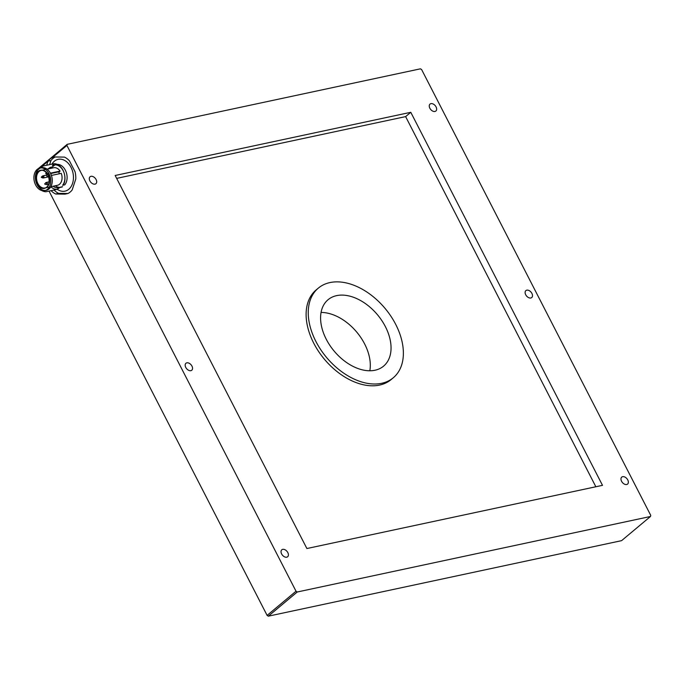 <?xml version="1.0" encoding="UTF-8"?>
<svg xmlns="http://www.w3.org/2000/svg" width="685" height="685" viewBox="0 0 685 685"><rect width="100%" height="100%" fill="white"/><g stroke="black" fill="none" stroke-linecap="round" stroke-linejoin="round"><path stroke-width="1.03" d="M38.232 168.673L67.173 144.347L420.427 68.825L421.643 69.605L650.75 515.394L650.493 516.481L297.239 592.003L268.332 616.175L621.578 540.653L650.493 516.481M306.889 548.531L115.166 175.488L410.777 112.297L602.5 485.34L306.889 548.531M116.656 178.383L405.623 116.604L410.777 112.297M405.623 116.604L595.856 486.761M622.656 476.683A4.547 2.971 50.1 0 0 621.749 477.111A4.547 2.971 50.1 0 0 622.391 482.505A4.547 2.971 50.1 0 0 627.58 484.081A4.547 2.971 50.1 0 0 627.391 479.294A4.547 2.971 50.1 0 0 622.656 476.683M526.799 290.157A4.547 2.971 50.1 0 0 525.892 290.594A4.547 2.971 50.1 0 0 526.534 295.98A4.547 2.971 50.1 0 0 531.723 297.564A4.547 2.971 50.1 0 0 531.534 292.778A4.547 2.971 50.1 0 0 526.799 290.157M430.933 103.641A4.547 2.971 50.1 0 0 430.034 104.069A4.547 2.971 50.1 0 0 430.668 109.463A4.547 2.971 50.1 0 0 435.865 111.038A4.547 2.971 50.1 0 0 435.677 106.252A4.547 2.971 50.1 0 0 430.933 103.641M95.009 184.145A4.547 2.971 50.1 0 0 95.917 183.717A4.547 2.971 50.1 0 0 95.275 178.323A4.547 2.971 50.1 0 0 90.086 176.747A4.547 2.971 50.1 0 0 90.266 181.534A4.547 2.971 50.1 0 0 95.009 184.145M190.867 370.671A4.547 2.971 50.1 0 0 191.774 370.234A4.547 2.971 50.1 0 0 191.132 364.848A4.547 2.971 50.1 0 0 185.943 363.264A4.547 2.971 50.1 0 0 186.132 368.05A4.547 2.971 50.1 0 0 190.867 370.671M286.732 557.188A4.547 2.971 50.1 0 0 287.632 556.759A4.547 2.971 50.1 0 0 286.998 551.365A4.547 2.971 50.1 0 0 281.8 549.79A4.547 2.971 50.1 0 0 281.989 554.576A4.547 2.971 50.1 0 0 286.732 557.188M67.173 144.347L66.916 145.434L52.385 157.584M268.332 616.175L267.107 615.395L296.023 591.223L66.916 145.434M296.023 591.223L297.239 592.003M47.976 161.275L39.884 168.039M267.107 615.395L49.046 191.089M318.337 288.111L316.196 289.901A58.43 38.172 50.1 0 0 313.773 343.253A58.43 38.172 50.1 0 0 391.161 379.55L393.293 377.76A58.43 38.172 -129.9 0 1 315.905 341.464A58.43 38.172 -129.9 0 1 318.337 288.111A58.43 38.172 -129.9 0 1 329.93 282.58A58.43 38.172 -129.9 0 1 390.895 316.196A58.43 38.172 -129.9 0 1 393.293 377.76M336.643 295.629A43.283 28.273 -129.9 0 1 381.802 320.537A43.283 28.273 -129.9 0 1 383.583 366.141A43.283 28.273 -129.9 0 1 334.126 351.071A43.283 28.273 -129.9 0 1 328.055 299.73A43.283 28.273 -129.9 0 1 336.643 295.629M369.832 370.773A43.283 28.273 50.1 0 0 356.774 332.139A43.283 28.273 50.1 0 0 321.059 312.437M42.564 177.929A0.95 0.685 -102.1 0 0 42.196 176.208L41.246 177.261L42.564 177.929M45.955 184.53A0.95 0.685 -102.1 0 0 46.683 183.469A0.95 0.685 -102.1 0 0 45.578 182.801L44.902 184.205L44.628 183.854L45.955 184.53M46.34 172.748L45.689 173.545L47.008 174.221A0.95 0.685 -102.1 0 0 47.102 174.238M46.657 165.256L48.018 161.163A19.48 13.94 77.9 0 1 52.257 157.61L55.22 156.976L64.493 157.113A19.48 13.94 -102.1 0 1 69.416 160.795L75.085 171.824A19.48 13.94 -102.1 0 1 75.77 179.059L72.165 189.959A19.48 13.94 -102.1 0 1 67.918 193.504L58.645 193.375L55.691 194.009A19.48 13.94 77.9 0 1 51.075 190.661M67.918 193.504L64.964 194.138L55.691 194.009M55.091 164.845A11.628 8.323 -102.1 0 0 54.654 165.051L52.402 166.934A11.628 8.323 -102.1 0 0 51.563 168.202M55.314 185.763A11.628 8.323 -102.1 0 0 59.912 187.382M59.912 187.493L61.042 187.253A11.628 8.323 -102.1 0 0 62.566 186.705L60.349 187.176L57.018 189.385L46.118 191.723A12.981 9.29 77.9 0 1 41.922 190.601M54.654 165.051L52.437 165.522L53.927 163.706A12.981 9.29 77.9 0 1 63.011 170.24A12.981 9.29 77.9 0 1 64.09 183.477L62.6 185.292L64.818 184.822A11.628 8.323 -102.1 0 0 66.102 171.901A11.628 8.323 -102.1 0 0 57.223 164.374M49.62 164.623L50.973 160.53L48.018 161.163M54.038 190.028A19.48 13.94 -102.1 0 0 58.645 193.375M55.22 156.976A19.48 13.94 -102.1 0 0 50.973 160.53M60.349 187.176A11.628 8.323 77.9 0 1 58.824 187.724A11.628 8.323 77.9 0 1 53.096 186.234M49.346 168.673A11.628 8.323 77.9 0 1 50.193 167.405L52.402 166.934M47.856 168.989L50.193 167.405M53.927 163.706L43.027 166.035L40.141 167.988M40.68 167.919A11.576 8.288 -102.1 0 0 39.67 168.382L37.838 169.914A11.576 8.288 -102.1 0 0 36.382 183.015A11.576 8.288 -102.1 0 0 45.501 190.464M36.596 171.807L38.095 171.49M52.437 165.522A11.628 8.323 77.9 0 1 53.961 164.974A11.628 8.323 77.9 0 1 63.619 171.695A11.628 8.323 77.9 0 1 62.6 185.292M57.215 189.265A16.269 11.645 -102.1 0 0 64.972 191.158A16.269 11.645 -102.1 0 0 72.953 172.808A16.269 11.645 -102.1 0 0 58.165 159.331A16.269 11.645 -102.1 0 0 51.914 164.135M44.773 190.67L46.255 190.361A11.576 8.288 -102.1 0 0 47.993 189.685A11.576 8.288 -102.1 0 0 49.825 188.152A11.576 8.288 -102.1 0 0 52.223 179.153A11.576 8.288 -102.1 0 0 41.408 167.714L39.935 168.03A11.576 8.288 77.9 0 1 50.741 179.47A11.576 8.288 77.9 0 1 44.773 190.67A11.576 8.288 77.9 0 1 34.25 181.08A11.576 8.288 77.9 0 1 39.935 168.03M50.81 186.757A12.981 9.29 -102.1 0 0 57.018 189.385M39.67 168.382A11.576 8.288 -102.1 0 0 37.838 169.914M49.072 179.444A9.273 6.636 77.9 0 1 45.998 187.69A9.273 6.636 77.9 0 1 35.868 180.737A9.273 6.636 77.9 0 1 42.273 170.257A9.273 6.636 77.9 0 1 49.072 179.444M45.998 187.69L46.623 187.27A8.982 6.43 -102.1 0 0 49.603 179.29A8.982 6.43 -102.1 0 0 48.832 175.994A8.982 6.43 -102.1 0 0 47.676 173.759A8.982 6.43 -102.1 0 0 43.009 170.377L42.273 170.257M42.641 170.334A8.982 6.43 -102.1 0 0 41.211 170.411A8.982 6.43 -102.1 0 0 36.81 180.54A8.982 6.43 -102.1 0 0 44.97 187.973A8.982 6.43 -102.1 0 0 46.306 187.467M50.425 173.168L60.092 171.104A8.982 6.43 -102.1 0 0 53.627 167.756L47.068 169.161M50.818 186.722L57.386 185.318A8.982 6.43 -102.1 0 0 61.248 173.339L51.418 175.446M49.936 175.762L48.832 175.994M47.676 173.759L48.952 173.485M48.438 176.516L48.13 176.584A1.301 0.933 77.9 0 1 46.982 174.341L47.299 174.076M59.415 173.733A1.301 0.933 -102.1 0 1 59.398 171.687L60.092 171.104M42.556 176.079A1.079 0.771 77.9 0 1 43.917 176.918A1.079 0.771 77.9 0 1 42.949 177.903M45.946 182.672A1.079 0.771 77.9 0 1 47.308 183.511A1.079 0.771 77.9 0 1 46.332 184.496M59.398 171.687L50.63 173.562M49.157 173.879L47.924 174.144M47.411 174.255L46.982 174.341M49.2 179.812L49.346 180.489M45.587 169.478L42.085 170.222M49.346 187.039L45.844 187.793M48.472 176.593L47.822 176.73M46.623 175.052L42.907 175.848M48.549 176.858L43.36 177.963M49.063 181.85L46.297 182.441M48.549 184.179L46.743 184.565"/></g></svg>
